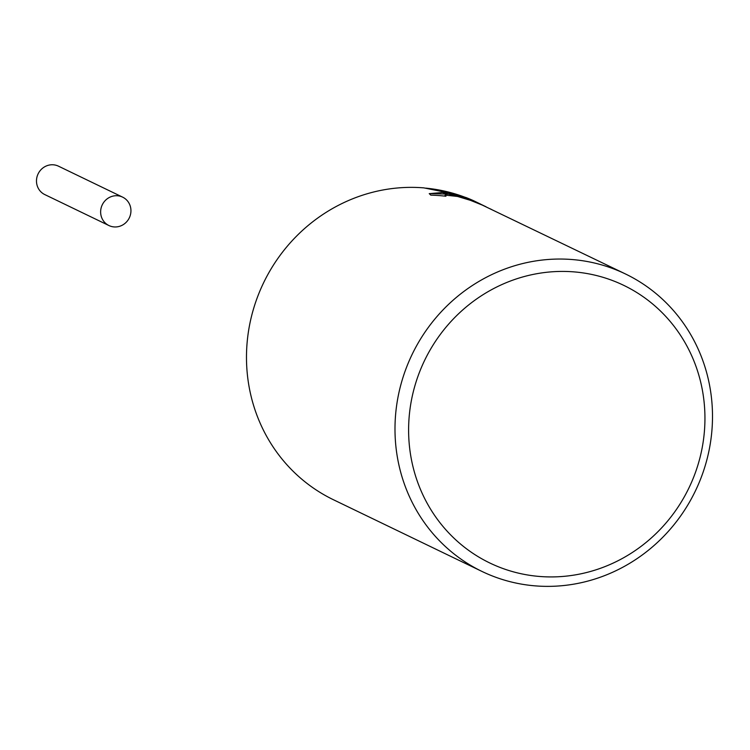 <?xml version="1.0" encoding="UTF-8"?>
<svg xmlns="http://www.w3.org/2000/svg" width="750" height="750" viewBox="0 0 750 750"><rect width="100%" height="100%" fill="white"/><g stroke="black" fill="none" stroke-linecap="round" stroke-linejoin="round"><path stroke-width="1.12" d="M596.072 275.438A154.125 146.747 -64.2 0 1 699.637 459A154.125 146.747 -64.2 0 1 517.481 572.906A154.125 146.747 -64.2 0 1 413.916 389.344A154.125 146.747 -64.2 0 1 596.072 275.438M595.856 263.353A165.131 157.228 -64.2 0 1 625.528 273.994A165.131 157.228 -64.2 0 1 701.822 475.809A165.131 157.228 -64.2 0 1 511.641 582.066A165.131 157.228 -64.2 0 1 481.969 571.434A165.131 157.228 -64.2 0 1 405.666 369.619A165.131 157.228 -64.2 0 1 595.856 263.353M625.528 273.994L482.288 205.087L470.391 200.316L457.509 196.453L445.35 195.122L444.956 195.403L445.922 196.247A165.131 157.228 115.8 0 0 430.8 195.159L429.253 193.603L452.644 194.241L470.55 199.875L450.712 193.303L423.863 187.875A165.131 157.228 -64.2 0 0 253.266 309.759A165.131 157.228 -64.2 0 0 333.459 499.753L481.969 571.434M445.65 196.209L444.956 195.45M480.375 204L465.628 197.494L480.375 204L473.438 200.653A165.131 157.228 -64.2 0 0 465.656 197.4M425.775 188.138A165.037 157.144 -64.2 0 1 465.628 197.494M470.55 199.875L442.416 192.516L429.244 193.65M108.938 225.544L44.784 194.578A15.769 15.009 -64.2 0 1 37.5 175.312A15.769 15.009 -64.2 0 1 55.659 165.169A15.769 15.009 -64.2 0 1 58.491 166.181L122.644 197.147A15.769 15.009 -64.2 0 1 129.928 216.412A15.769 15.009 -64.2 0 1 111.769 226.556A15.769 15.009 -64.2 0 1 108.938 225.544A15.769 15.009 -64.2 0 1 101.653 206.269A15.769 15.009 -64.2 0 1 119.812 196.125A15.769 15.009 -64.2 0 1 122.644 197.147M480.366 204.037L486.056 206.784M490.491 208.95L491.016 209.175"/></g></svg>
